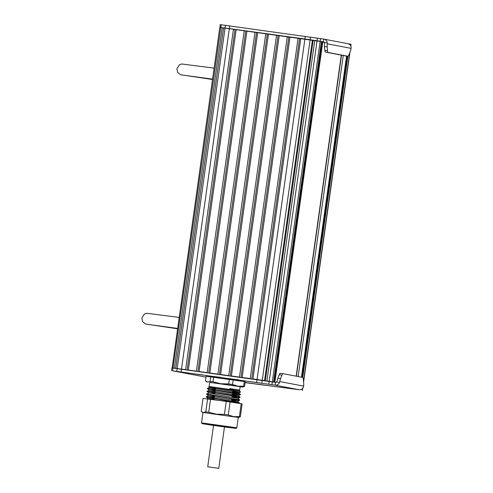 <?xml version="1.0" encoding="UTF-8"?>
<svg xmlns="http://www.w3.org/2000/svg" width="493" height="493" viewBox="0 0 493 493"><rect width="100%" height="100%" fill="white"/><g stroke="black" fill="none" stroke-linecap="round" stroke-linejoin="round"><path stroke-width="0.74" d="M254.37 382.223L256.884 382.55L254.376 382.18M253.649 382.032L260.477 383.061L253.649 382.032M281.509 387.412L284.017 387.732L281.515 387.369M280.782 387.221L287.616 388.244L280.782 387.221M179.551 371.882L182.059 372.209L179.557 371.839M178.823 371.691L185.651 372.72L178.823 371.691M206.031 377.096L203.128 376.627L206.031 377.102M287.727 388.244L276.265 386.648L287.727 388.244M260.594 383.061L249.125 381.465L260.594 383.061M185.769 372.714L174.3 371.124L185.769 372.714M245.12 382.623L299.023 389.71A4.197 4.073 -79.2 0 0 303.411 387.036L303.626 386.111A5.589 1.313 97.8 0 0 303.688 383.061L303.343 379.222A5.589 1.313 97.8 0 0 302.659 377.422L283.068 373.682A5.589 1.313 97.8 0 0 283.05 373.676A5.589 1.313 97.8 0 0 281.928 375.13L280.548 378.642A5.589 1.313 97.8 0 0 279.771 381.551L279.519 382.469A4.197 4.073 100.8 0 1 275.131 385.144L172.575 370.798L206.025 377.157M269.936 385.859L256.761 384.041L269.936 385.859M238.637 379.986L227.218 378.402L238.655 379.844M220.741 377.521L209.328 375.937L220.759 377.385M202.845 375.062L191.432 373.478L202.869 374.92M245.144 382.439L263.379 385.076L245.138 382.513M245.132 382.562L245.477 382.617L245.126 382.574M299.023 389.71L275.131 385.144L275.519 382.377A1.399 1.356 -79.2 0 0 276.579 382.063L277.078 381.181A5.589 1.313 -82.2 0 1 277.861 378.273L279.235 374.754A5.589 1.313 -82.2 0 1 280.357 373.306A5.589 1.313 -82.2 0 1 280.375 373.312L283.037 373.676L280.357 373.306M275.519 382.377L171.94 367.932L174.356 368.203L222.214 27.688L220.821 27.516L323.377 41.862L323.765 39.095A4.197 4.073 100.8 0 1 327.247 42.854L327.241 43.809A5.589 1.313 97.8 0 0 327.179 46.86L327.518 50.699A5.589 1.313 97.8 0 0 328.209 52.492L347.799 56.239A5.589 1.313 97.8 0 0 347.818 56.239A5.589 1.313 97.8 0 0 348.939 54.791L350.313 51.278A5.589 1.313 97.8 0 0 351.096 48.363L351.139 47.42A4.197 4.073 -79.2 0 0 347.861 43.692L323.969 39.132M348.064 43.741L351.059 44.321L350.813 46.095M219.989 27.466L220.186 24.65L221.209 24.749L323.765 39.095M345.106 55.869L347.799 56.239L345.125 55.869A5.589 1.313 -82.2 0 1 345.125 55.869A5.589 1.313 -82.2 0 1 345.106 55.869L325.516 52.122A5.589 1.313 -82.2 0 1 324.832 50.329L324.486 46.484A5.589 1.313 -82.2 0 1 324.548 43.439L324.308 42.453A1.399 1.356 -79.2 0 0 323.377 41.862L323.513 41.893M172.131 367.981L219.798 27.417L220.821 27.516L221.209 24.749M244.318 381.52L243.659 386.198L244.596 386.376L245.249 381.699L206.148 376.27L205.495 380.941L207.67 382.032L210.086 381.403L212.988 381.779L213.648 377.102M238.741 390.758C240.461 390.77 239.475 390.413 235.783 389.68L229.689 388.552L238.464 389.92L238.865 390.179L238.329 390.228M215.607 387.997L209.741 387.461L238.489 392.853L232.604 392.638M215.219 390.764L209.352 390.228L238.101 395.626L232.215 395.404M214.831 393.537L208.964 392.995L237.712 398.393L239.66 399.922L206.659 393.913L208.964 392.995L207.011 391.473L237.99 396.902L239.992 397.555L231.987 397.019M214.443 396.304L208.576 395.762L237.318 401.16L231.439 400.938M214.054 399.071L208.182 398.535L217.284 400.174M232.998 402.411L238.76 402.824M206.271 396.68L206.234 397.007L239.259 403.052L239.031 402.578L206.271 396.68L214.27 397.518M231.642 399.466L239.154 400.051M206.277 396.674L208.576 395.75L206.622 394.24L239.647 400.285L239.66 399.922M232.03 396.699L239.543 397.284M240.036 397.518L240.048 397.148L231.87 395.398L207.054 391.146L215.053 391.984M232.425 393.932L239.931 394.517M209.352 390.228L207.399 388.7L240.424 394.745L240.436 394.382L238.094 393.747L207.442 388.379L215.441 389.211M232.869 390.746L234.28 390.807M239.062 390.099L239.66 390.129L240.146 386.66L209.698 382.377L209.112 386.53L239.567 390.813L238.877 390.086M209.112 386.53L240.529 392.089L232.764 391.479M240.424 394.745L232.376 394.246M239.647 400.285L231.599 399.786M239.259 403.052L237.527 403.101M235.944 389.729L238.865 390.179M234.002 391.602L232.77 391.442M229.362 379.265L228.703 383.936L232.542 384.491L233.195 379.813M210.745 376.726L210.086 381.403M209.679 382.494L220.722 383.72L228.703 383.936M232.542 384.491L237.977 386.204L242.913 387.054L240.134 386.771M212.988 381.779L220.722 383.72L237.977 386.204L243.659 386.198M244.596 386.376L242.913 387.054M236.122 389.753L238.858 390.074M239.66 390.129L229.689 388.552M224.605 426.938L208.009 424.491L224.611 426.907M202.987 412.536L201.212 411.396L203.036 398.412L226.244 401.407L242.137 403.847L240.313 416.825L238.285 417.497M236.344 427.714L236.831 427.838L238.292 417.454L202.993 412.493L201.532 422.871L236.344 427.714M213.531 425.41L224.605 426.969M213.524 425.459L202.13 423.666L217.006 425.551L235.574 428.312L224.598 427.012M202.648 412.45L238.63 417.503M210.536 399.25L208.712 412.228L216.445 414.169L224.42 414.391L226.244 401.407M208.712 412.228L205.803 411.852L207.627 398.874M201.81 411.871L203.387 412.487L205.803 411.852M230.083 401.961L228.259 414.946L233.7 416.659L239.382 416.647L241.206 403.668M240.313 416.825L239.382 416.647M228.259 414.946L224.42 414.391M324.16 42.269L322.767 42.004M302.098 377.318L347.232 56.159M302.745 377.453L347.885 56.245M219.798 27.417L220.821 27.516L172.575 370.798M175.767 368.37L223.619 27.873L222.214 27.688M187.149 369.886L235.001 29.383L233.472 29.161L185.614 369.676L175.804 368.376L223.619 27.873M176.814 371.309L225.054 28.027L223.662 27.861M225.449 25.26L225.054 28.027L229.344 28.594L229.732 25.827M233.472 29.161L229.344 28.594L181.097 371.876M197.921 371.371L245.773 30.868L244.238 30.646L196.387 371.155L188.308 370.046L236.165 29.531L235.001 29.383M244.238 30.646L236.165 29.531M208.687 372.85L256.545 32.347L255.01 32.125L207.152 372.64L199.08 371.531L246.931 31.016L245.773 30.868M255.01 32.125L246.931 31.016M219.459 374.335L267.311 33.826L265.776 33.61L217.924 374.119L209.845 373.01L257.703 32.495L256.545 32.347M265.776 33.61L257.703 32.495M230.225 375.814L278.077 35.311L276.548 35.089L228.69 375.604L220.617 374.495L268.469 33.98L267.311 33.826M276.548 35.089L268.469 33.98M240.991 377.299L288.849 36.79L287.314 36.574L239.462 377.083L231.383 375.974L279.241 35.459L278.077 35.311M287.314 36.574L279.241 35.459M251.763 378.778L299.615 38.275L298.086 38.053L250.228 378.569L242.149 377.453L290.007 36.944L288.849 36.79M298.086 38.053L290.007 36.944M265.32 380.701L313.178 40.198L312.414 40.075L264.556 380.59L252.921 378.938L300.779 38.423L299.615 38.275M256.662 382.272L304.908 38.99L300.779 38.423M305.296 36.223L304.908 38.99L310.14 39.736L310.528 36.969M312.414 40.075L310.14 39.736L261.894 383.018M274.866 382.254L322.798 41.757L274.866 382.254L274.219 382.13L322.077 41.615L321.43 41.517L273.578 382.007L266.916 380.935L314.774 40.426L313.178 40.198M268.808 384.041L317.048 40.759L314.774 40.426M317.443 37.992L317.048 40.759L320.16 41.252L320.555 38.479M321.43 41.492L320.16 41.252L271.92 384.534M322.724 41.739L322.077 41.615M218.787 468.35L224.469 426.784L213.549 425.268L207.713 466.791L218.787 468.35L207.713 466.791M303.626 386.111L279.771 381.551M279.519 382.469L276.579 382.063M280.548 378.642L277.861 378.273M302.492 388.49L302.24 390.327M281.928 375.13L279.235 374.754M327.241 43.809L351.096 48.363M350.659 45.775L350.874 44.278M327.247 42.854L324.308 42.453M327.179 46.86L324.486 46.484M327.518 50.699L324.832 50.329M328.209 52.492L325.516 52.122M341.285 55.136L296.164 376.184L341.292 55.142M296.373 376.221L341.495 55.179M298.136 376.56L343.257 55.512M301.451 377.194L346.585 56.073M303.522 381.194L349.648 52.985M211.466 424.917L226.718 427.061M302.733 388.219L302.431 390.37M171.94 367.932L171.552 370.699M209.741 387.443L207.448 388.373M238.489 392.859L240.436 394.382M209.352 390.209L207.005 391.46M238.101 395.626L240.048 397.148M237.318 401.16L239.271 402.689M208.188 398.517L207.368 398.849M208.829 386.746L209.741 387.461M240.51 392.12L238.476 392.946M240.381 394.788L238.082 395.713M239.992 397.555L237.694 398.486M239.604 400.322L237.306 401.253M206.234 397.007L208.182 398.535M239.216 403.089L238.729 403.286M239.567 390.807L240.529 392.089M206.931 381.995L206.092 381.422M215.632 387.825L215.361 389.778M215.318 390.092L214.973 392.545M214.923 392.866L214.757 394.08M214.535 395.632L214.19 398.085M214.147 398.399L213.962 399.718M232.893 390.573L232.597 392.693M232.554 393.007L232.209 395.46M232.16 395.78L231.981 397.075M231.772 398.547L231.593 399.841M231.383 401.314L231.266 402.146M207.393 388.694L207.442 388.379M206.616 394.234L206.659 393.913M236.042 428.429L236.831 427.838M202.13 423.666L201.532 422.877M303.596 382.057L349.956 52.196M212.477 79.509L180.549 74.72L177.616 72.305L176.895 68.7L179.489 64.743L181.621 63.973L214.079 68.12M182.299 75.01L212.532 79.114M177.443 328.794L145.515 324.006L142.582 321.59L141.861 317.985L144.449 314.029L146.581 313.258L179.045 317.406M147.259 324.295L177.498 328.4"/></g></svg>
